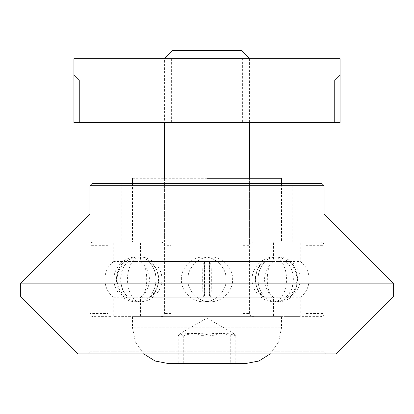 <?xml version="1.0" encoding="UTF-8"?>
<svg xmlns="http://www.w3.org/2000/svg" width="414" height="414" viewBox="0 0 414 414"><rect width="100%" height="100%" fill="white"/><g stroke="black" fill="none" stroke-linecap="round" stroke-linejoin="round"><path stroke-width="0.31" stroke-dasharray="2.07 1.55" d="M242.381 58.669L171.619 58.669L242.381 58.669L171.619 58.669L242.381 58.669L242.381 122.544L171.619 122.544L242.381 122.544M73.93 74.639L73.93 58.669L340.07 58.669L340.07 122.544L334.75 122.544L334.75 79.964L79.25 79.964L79.25 122.544L73.93 122.544L73.93 74.639L79.25 79.964M334.75 122.544L79.25 122.544M334.75 79.964L340.07 74.639M326.232 353.913L324.105 351.781L324.105 242.133L89.895 242.133L89.895 351.781L324.105 351.781L89.895 351.781L87.768 353.913L326.232 353.913L87.768 353.913M89.895 242.133L324.105 242.133M336.344 353.913L77.656 353.913M324.105 185.71L89.895 185.71M92.027 183.578L321.973 183.578L92.027 183.578M121.835 183.578L292.165 183.578L121.835 183.578L121.835 242.133L292.165 242.133L121.835 242.133M324.105 213.919L89.895 213.919M292.165 242.133L292.165 183.578M393.3 296.957L20.7 296.957M393.3 283.119L20.7 283.119M249.585 178.258L249.585 242.133L164.415 242.133L249.585 242.133L164.415 242.133L164.415 178.258L249.585 178.258L249.585 312.394C249.849 314.961 251.272 316.384 253.839 316.653L214.669 316.653M132.48 178.258L281.52 178.258M132.48 183.578L132.48 242.133L281.52 242.133L132.48 242.133L281.52 242.133L281.52 183.578M182.512 242.133L252.778 242.133C250.848 242.335 249.787 243.396 249.585 245.326L242.977 245.326M168.322 242.133L161.222 242.133C163.152 242.335 164.213 243.396 164.415 245.326L171.023 245.326M150.872 242.133L263.128 242.133L140.569 242.133L140.569 261.508L148.228 261.508C158.666 269.685 158.666 289.101 148.228 297.278L148.098 297.278C158.552 289.101 158.552 269.685 148.098 261.508L150.799 261.508C160.772 269.685 160.772 289.101 150.799 297.278L140.569 297.278C152.368 289.091 152.368 269.69 140.569 261.508M263.128 242.133L273.431 242.133L273.431 261.508L265.772 261.508C255.334 269.685 255.334 289.101 265.772 297.278L265.902 297.278C255.448 289.101 255.448 269.685 265.902 261.508L263.2 261.508C253.228 269.685 253.228 289.101 263.2 297.278L263.05 297.278C253.094 289.101 253.094 269.685 263.05 261.508L263.2 261.508M168.322 316.653L161.222 316.653C163.152 316.451 164.213 315.385 164.415 313.455L164.415 245.326M242.977 313.455L249.585 313.455C249.787 315.385 250.848 316.451 252.778 316.653L182.512 316.653M150.872 316.653L263.128 316.653L140.569 316.653L140.569 297.278M273.431 261.508C261.632 269.69 261.632 289.091 273.431 297.278L273.431 316.653L263.128 316.653M146.064 316.653L320.907 316.653C322.837 316.451 323.903 315.385 324.105 313.455L305.941 313.455M110.761 316.653L93.093 316.653C91.163 316.451 90.097 315.385 89.895 313.455L108.059 313.455M128.211 316.653L297.987 316.653L113.741 316.653L113.741 297.278L124.479 297.278C114.036 289.101 114.036 269.685 124.479 261.508L124.324 261.508C113.876 269.685 113.876 289.101 124.324 297.278L128.117 297.278C118.15 289.101 118.15 269.685 128.117 261.508L113.741 261.508L113.741 242.133L297.987 242.133L128.211 242.133M285.789 316.653L300.259 316.653L300.259 297.278L289.521 297.278C299.964 289.101 299.964 269.685 289.521 261.508L289.676 261.508C300.124 269.685 300.124 289.101 289.676 297.278L285.883 297.278C295.85 289.101 295.85 269.685 285.883 261.508L285.701 261.508C295.663 269.685 295.663 289.101 285.701 297.278L285.883 297.278M110.761 242.133L93.093 242.133C91.163 242.335 90.097 243.396 89.895 245.326L89.895 313.455M305.941 245.326L324.105 245.326C323.903 243.396 322.837 242.335 320.907 242.133L146.064 242.133M300.259 297.278C312.052 289.091 312.052 269.69 300.259 261.508L300.259 242.133L285.789 242.133M209.572 297.278L209.851 297.278C209.36 289.101 209.36 269.685 209.851 261.508L209.572 261.508C209.101 269.685 209.101 289.101 209.572 297.278L150.95 297.278C160.906 289.101 160.906 269.685 150.95 261.508L150.799 261.508M210.974 297.278L210.638 297.278C211.109 289.101 211.109 269.685 210.638 261.508L210.974 261.508C211.466 269.685 211.466 289.101 210.974 297.278L289.521 297.278M204.428 297.278L204.149 297.278C204.64 289.101 204.64 269.685 204.149 261.508L204.428 261.508C204.899 269.685 204.899 289.101 204.428 297.278L263.05 297.278M203.026 297.278L203.362 297.278C202.891 289.101 202.891 269.685 203.362 261.508L203.026 261.508C202.534 269.685 202.534 289.101 203.026 297.278L124.479 297.278M265.772 261.508L209.851 261.508M209.572 261.508L150.95 261.508M148.228 261.508L204.149 261.508M204.428 261.508L263.05 261.508M148.228 297.278L204.149 297.278M263.2 297.278L273.431 297.278M289.521 261.508L210.974 261.508M285.883 261.508L300.259 261.508M203.362 261.508L285.701 261.508M124.479 261.508L203.026 261.508M128.117 261.508L128.299 261.508C118.337 269.685 118.337 289.101 128.299 297.278L128.117 297.278M210.638 261.508L128.299 261.508M203.362 297.278L285.701 297.278M265.772 297.278L209.851 297.278M210.638 297.278L128.299 297.278M164.995 312.394L164.415 312.394C164.151 314.961 162.728 316.384 160.161 316.653L160.792 316.653M164.995 58.669L249.005 58.669L164.415 58.669L164.415 122.544M249.585 122.544L249.585 58.669L249.005 58.669M133.484 316.653L281.52 316.653L133.484 316.653M173.047 50.508L240.953 50.508L173.047 50.508M213.365 363.492L168.669 363.492M178.227 363.492L235.773 363.492L178.227 363.492L178.227 335.811C186.14 332.613 194.052 332.613 201.965 335.811C211.559 332.613 221.148 332.613 230.738 335.811L230.738 363.492M201.965 335.811L201.965 363.492M212.035 363.492L212.035 335.811C202.441 332.613 192.852 332.613 183.262 335.811L180.023 333.648L178.227 335.811M183.262 335.811L183.262 363.492M230.738 335.811L233.253 333.436L233.977 333.648L235.773 335.811L235.773 363.492M235.773 335.811C227.86 332.613 219.948 332.613 212.035 335.811M171.023 313.455L164.415 313.455M108.059 245.326L89.895 245.326M210.26 257.032C199.206 256.033 186.921 268.329 187.92 279.393C186.921 290.452 199.206 302.748 210.26 301.749C221.992 302.179 232.978 291.259 232.616 279.517C233.123 267.698 222.09 256.592 210.26 257.032C198.523 256.602 187.532 267.532 187.904 279.279C187.402 291.094 198.43 302.189 210.255 301.749M277.716 257.032C272.583 256.033 266.875 268.329 267.34 279.393C266.875 290.452 272.583 302.748 277.716 301.749C289.453 302.179 300.44 291.259 300.072 279.517C300.585 267.698 289.546 256.592 277.716 257.032C265.99 256.602 255.008 267.511 255.36 279.248C254.843 291.073 265.881 302.189 277.716 301.749M274.456 257.032C280.376 256.033 286.954 268.329 286.416 279.393C286.954 290.452 280.376 302.748 274.456 301.749C286.193 302.179 297.18 291.259 296.817 279.517C297.324 267.698 286.286 256.592 274.456 257.032C262.73 256.602 251.748 267.511 252.1 279.248C251.583 291.073 262.621 302.189 274.456 301.749M203.74 257.032C214.794 256.033 227.079 268.329 226.08 279.393C227.079 290.452 214.794 302.748 203.74 301.749C215.471 302.179 226.463 291.259 226.096 279.517C226.608 267.698 215.57 256.592 203.74 257.032C192.013 256.602 181.032 267.511 181.384 279.248C180.866 291.073 191.905 302.189 203.74 301.749M136.284 257.032C141.417 256.033 147.125 268.329 146.659 279.393C147.125 290.452 141.417 302.748 136.284 301.749C148.015 302.179 159.002 291.259 158.64 279.517C159.147 267.698 148.114 256.592 136.284 257.032C124.557 256.602 113.571 267.511 113.928 279.248C113.405 291.073 124.448 302.189 136.284 301.749M139.544 257.032C133.624 256.033 127.046 268.329 127.584 279.393C127.046 290.452 133.624 302.748 139.544 301.749C151.276 302.179 162.262 291.259 161.9 279.517C162.407 267.698 151.369 256.592 139.544 257.032C127.812 256.602 116.831 267.511 117.183 279.248C116.665 291.073 127.703 302.189 139.544 301.749M249.005 312.394L249.585 312.394M133.484 327.831L281.52 327.831L133.484 327.831M171.619 58.669L171.619 122.544M249.585 313.455L249.585 245.326M324.105 245.326L324.105 313.455M113.741 297.278C101.947 289.091 101.947 269.69 113.741 261.508M164.415 178.258L164.415 312.394M132.48 316.653L132.48 327.831L135.419 342.005L143.818 353.913M281.52 316.653L281.52 327.831L278.581 342.005L270.182 353.913M233.977 333.648L207 318.071L180.023 333.648"/><path stroke-width="0.62" d="M73.93 122.544L79.25 122.544L79.25 79.964L73.93 74.639L73.93 122.544M79.25 122.544L340.07 122.544L340.07 58.669L73.93 58.669L73.93 74.639M79.25 79.964L334.75 79.964L334.75 122.544M340.07 74.639L334.75 79.964M77.656 353.913L336.344 353.913L393.3 296.957L20.7 296.957L77.656 353.913M89.895 185.71L324.105 185.71L324.105 213.919L89.895 213.919L89.895 185.71L92.027 183.578L321.973 183.578L92.027 183.578M20.7 296.957L20.7 283.119L393.3 283.119L393.3 296.957M393.3 283.119L324.105 213.919M207 178.258L281.52 178.258L207 178.258M249.585 58.669L241.419 50.508L172.581 50.508L164.415 58.669M143.818 353.913L155.11 361.029L168.141 363.492L245.859 363.492L258.89 361.029L270.182 353.913M324.105 185.71L321.973 183.578M20.7 283.119L89.895 213.919M281.52 178.258L281.52 183.578M132.48 178.258L132.48 183.578M249.585 122.544L249.585 178.258M164.415 122.544L164.415 178.258"/></g></svg>
